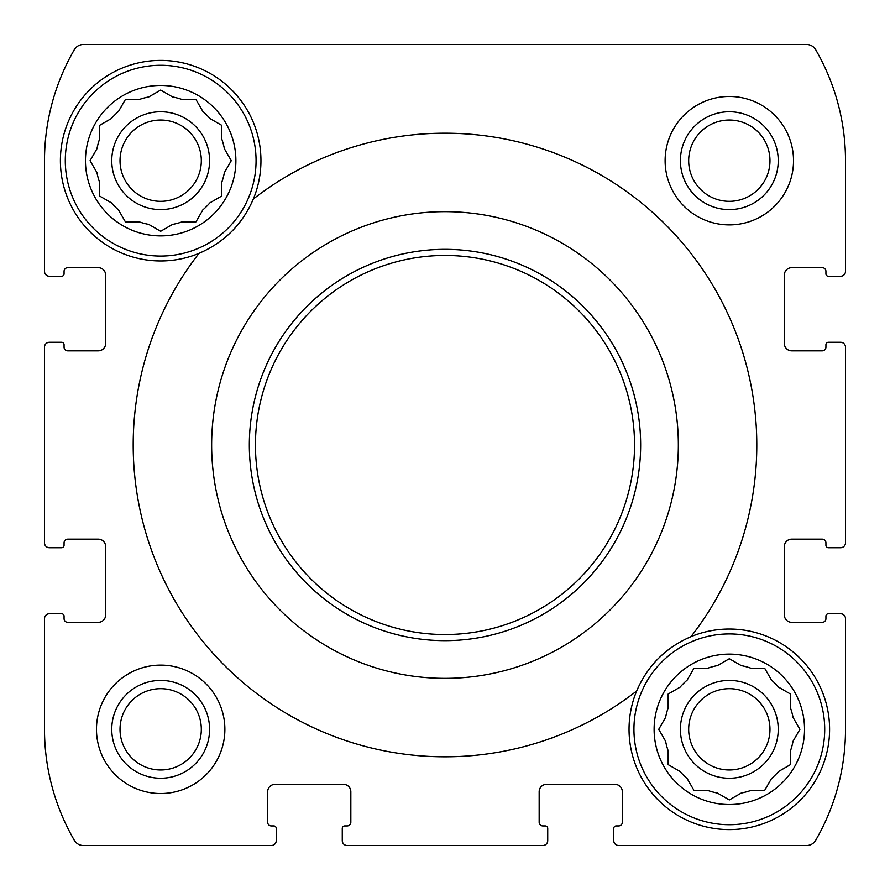 <?xml version="1.0" encoding="UTF-8"?>
<svg xmlns="http://www.w3.org/2000/svg" width="890" height="890" viewBox="0 0 890 890"><rect width="100%" height="100%" fill="white"/><g stroke="black" fill="none" stroke-linecap="round" stroke-linejoin="round"><path stroke-width="1.33" d="M688.126 678.403L687.125 680.138A64.814 64.814 0 0 0 680.138 687.125L668.179 694.022L668.179 707.828A64.814 64.814 0 0 0 665.62 717.373L658.722 729.322L659.724 731.057M659.724 727.586L658.722 729.322L665.62 741.281A64.814 64.814 0 0 0 668.179 750.826L668.179 764.621L680.138 771.53A64.814 64.814 0 0 0 687.125 778.516L694.022 790.465L707.828 790.465A64.814 64.814 0 0 0 717.373 793.023L729.322 799.932L731.057 798.931M727.586 798.931L729.322 799.932L741.281 793.023A64.814 64.814 0 0 0 750.826 790.465L764.621 790.465L765.634 788.729M750.826 790.465L764.621 790.465L771.53 778.516A64.814 64.814 0 0 0 778.516 771.53L790.465 764.621L790.465 750.826A64.814 64.814 0 0 0 793.023 741.281L799.932 729.322L798.931 727.586M798.931 731.057L799.932 729.322L793.023 717.373A64.814 64.814 0 0 0 790.465 707.828L790.465 694.022L788.729 693.021M790.465 707.828L790.465 694.022L778.516 687.125A64.814 64.814 0 0 0 771.53 680.138L764.621 668.179L750.826 668.179A64.814 64.814 0 0 0 741.281 665.62L729.322 658.722L727.586 659.724M731.057 659.724L729.322 658.722L717.373 665.62A64.814 64.814 0 0 0 707.828 668.179L694.022 668.179L687.125 680.138M119.471 109.748L118.47 111.484A64.814 64.814 0 0 0 111.484 118.47L99.535 125.379L99.535 139.174A64.814 64.814 0 0 0 96.977 148.719L90.068 160.678L91.069 162.414M91.069 158.943L90.068 160.678L96.977 172.627A64.814 64.814 0 0 0 99.535 182.172L99.535 195.978L111.484 202.876A64.814 64.814 0 0 0 118.47 209.862L125.379 221.821L139.174 221.821A64.814 64.814 0 0 0 148.719 224.38L160.678 231.278L162.414 230.276M158.943 230.276L160.678 231.278L172.627 224.38A64.814 64.814 0 0 0 182.172 221.821L195.978 221.821L196.979 220.086M182.172 221.821L195.978 221.821L202.876 209.862A64.814 64.814 0 0 0 209.862 202.876L221.821 195.978L221.821 182.172A64.814 64.814 0 0 0 224.38 172.627L231.278 160.678L230.276 158.943M230.276 162.414L231.278 160.678L224.38 148.719A64.814 64.814 0 0 0 221.821 139.174L221.821 125.379L209.862 118.47A64.814 64.814 0 0 0 202.876 111.484L195.978 99.535L182.172 99.535A64.814 64.814 0 0 0 172.627 96.977L160.678 90.068L158.943 91.069M162.414 91.069L160.678 90.068L148.719 96.977A64.814 64.814 0 0 0 139.174 99.535L125.379 99.535L118.47 111.484M224.881 729.322A64.202 64.202 0 0 0 160.678 665.119A64.202 64.202 0 0 0 96.476 729.322A64.202 64.202 0 0 0 160.678 793.524A64.202 64.202 0 0 0 224.881 729.322M828.379 276.245L840.605 276.245A4.895 4.895 0 0 0 845.5 271.35L845.5 160.678A221.343 221.343 0 0 0 815.663 49.684A10.391 10.391 0 0 0 806.663 44.5L83.337 44.5A10.391 10.391 0 0 0 74.337 49.684A221.343 221.343 0 0 0 44.5 160.678L44.5 271.35A4.895 4.895 0 0 0 49.395 276.245L61.621 276.245A2.448 2.448 0 0 0 64.069 273.797L64.069 271.35A3.671 3.671 0 0 1 67.74 267.679L98.312 267.679A7.343 7.343 0 0 1 105.643 275.021L105.643 343.495A7.343 7.343 0 0 1 98.312 350.838L67.74 350.838A3.671 3.671 0 0 1 64.069 347.167L64.069 344.719A2.448 2.448 0 0 0 61.621 342.272L49.395 342.272A4.895 4.895 0 0 0 44.5 347.167L44.5 542.833A4.895 4.895 0 0 0 49.395 547.728L61.621 547.728A2.448 2.448 0 0 0 64.069 545.281L64.069 542.833A3.671 3.671 0 0 1 67.74 539.162L98.312 539.162A7.343 7.343 0 0 1 105.643 546.505L105.643 614.979A7.343 7.343 0 0 1 98.312 622.321L67.74 622.321A3.671 3.671 0 0 1 64.069 618.65L64.069 616.203A2.448 2.448 0 0 0 61.621 613.755L49.395 613.755A4.895 4.895 0 0 0 44.5 618.65L44.5 729.322A221.343 221.343 0 0 0 74.337 840.316A10.391 10.391 0 0 0 83.337 845.5L271.35 845.5A4.895 4.895 0 0 0 276.245 840.605L276.245 828.379A2.448 2.448 0 0 0 273.797 825.931L271.35 825.931A3.671 3.671 0 0 1 267.679 822.26L267.679 791.688A7.343 7.343 0 0 1 275.021 784.357L343.495 784.357A7.343 7.343 0 0 1 350.838 791.688L350.838 822.26A3.671 3.671 0 0 1 347.167 825.931L344.719 825.931A2.448 2.448 0 0 0 342.272 828.379L342.272 840.605A4.895 4.895 0 0 0 347.167 845.5L542.833 845.5A4.895 4.895 0 0 0 547.728 840.605L547.728 828.379A2.448 2.448 0 0 0 545.281 825.931L542.833 825.931A3.671 3.671 0 0 1 539.162 822.26L539.162 791.688A7.343 7.343 0 0 1 546.505 784.357L614.979 784.357A7.343 7.343 0 0 1 622.321 791.688L622.321 822.26A3.671 3.671 0 0 1 618.65 825.931L616.203 825.931A2.448 2.448 0 0 0 613.755 828.379L613.755 840.605A4.895 4.895 0 0 0 618.65 845.5L806.663 845.5A10.391 10.391 0 0 0 815.663 840.316A221.343 221.343 0 0 0 845.5 729.322L845.5 618.65A4.895 4.895 0 0 0 840.605 613.755L828.379 613.755A2.448 2.448 0 0 0 825.931 616.203L825.931 618.65A3.671 3.671 0 0 1 822.26 622.321L791.688 622.321A7.343 7.343 0 0 1 784.357 614.979L784.357 546.505A7.343 7.343 0 0 1 791.688 539.162L822.26 539.162A3.671 3.671 0 0 1 825.931 542.833L825.931 545.281A2.448 2.448 0 0 0 828.379 547.728L840.605 547.728A4.895 4.895 0 0 0 845.5 542.833L845.5 347.167A4.895 4.895 0 0 0 840.605 342.272L828.379 342.272A2.448 2.448 0 0 0 825.931 344.719L825.931 347.167A3.671 3.671 0 0 1 822.26 350.838L791.688 350.838A7.343 7.343 0 0 1 784.357 343.495L784.357 275.021A7.343 7.343 0 0 1 791.688 267.679L822.26 267.679A3.671 3.671 0 0 1 825.931 271.35L825.931 273.797A2.448 2.448 0 0 0 828.379 276.245M793.524 160.678A64.202 64.202 0 0 0 729.322 96.476A64.202 64.202 0 0 0 665.119 160.678A64.202 64.202 0 0 0 729.322 224.881A64.202 64.202 0 0 0 793.524 160.678M636.662 690.985A100.281 100.281 0 0 0 742.405 828.746A100.281 100.281 0 0 0 826.187 703.4A100.281 100.281 0 0 0 690.985 636.662C665.664 647.609 647.564 665.709 636.662 690.985A311.845 311.845 0 0 1 199.015 253.339A100.281 100.281 0 0 1 60.398 160.678A100.281 100.281 0 0 1 180.225 62.322A100.281 100.281 0 0 1 253.339 199.015C242.436 224.291 224.336 242.392 199.015 253.339M211.642 445A233.358 233.358 0 0 1 655.997 345.331A233.358 233.358 0 0 1 496.075 672.695A233.358 233.358 0 0 1 211.642 445M253.339 199.015A311.845 311.845 0 0 1 690.985 636.662M44.5 542.833L44.5 347.167M44.5 271.35L44.5 160.678M542.833 845.5L347.167 845.5M271.35 845.5L83.337 845.5M845.5 347.167L845.5 542.833M845.5 618.65L845.5 729.322M837.546 276.245L840.605 276.245M845.5 160.678L845.5 271.35M83.337 44.5L507.801 44.5M626.783 44.5L806.663 44.5M49.395 276.245L52.454 276.245M840.605 342.272L837.546 342.272M837.546 547.728L840.605 547.728M840.605 613.755L837.546 613.755M613.755 837.546L613.755 840.605M806.663 845.5L618.65 845.5M547.728 840.605L547.728 837.546M342.272 837.546L342.272 840.605M276.245 840.605L276.245 837.546M52.454 613.755L49.395 613.755M44.5 729.322L44.5 618.65M49.395 547.728L52.454 547.728M52.454 342.272L49.395 342.272M111.762 160.678A48.917 48.917 0 0 1 185.131 118.314A48.917 48.917 0 0 1 185.131 203.042A48.917 48.917 0 0 1 111.762 160.678M109.748 201.874L111.484 202.876M220.086 196.979L221.821 195.978M120.028 160.678A40.64 40.64 0 0 1 180.993 125.479A40.64 40.64 0 0 1 180.993 195.878A40.64 40.64 0 0 1 120.028 160.678M111.762 729.322A48.917 48.917 0 0 1 185.131 686.958A48.917 48.917 0 0 1 185.131 771.686A48.917 48.917 0 0 1 111.762 729.322M120.028 729.322A40.64 40.64 0 0 1 180.993 694.122A40.64 40.64 0 0 1 180.993 764.521A40.64 40.64 0 0 1 120.028 729.322M139.174 99.535L125.379 99.535M85.462 160.678A75.205 75.205 0 0 1 198.281 95.541A75.205 75.205 0 0 1 198.281 225.804A75.205 75.205 0 0 1 85.462 160.678M99.535 182.172L99.535 195.978M221.821 139.174L221.821 125.379M65.293 160.678A95.386 95.386 0 0 1 208.371 78.064A95.386 95.386 0 0 1 208.371 243.282A95.386 95.386 0 0 1 65.293 160.678M234.415 228.63A100.281 100.281 0 0 1 231.6 231.567M680.405 729.322A48.917 48.917 0 0 1 753.785 686.958A48.917 48.917 0 0 1 753.785 771.686A48.917 48.917 0 0 1 680.405 729.322M678.403 770.529L680.138 771.53M693.021 788.729L694.022 790.465M788.729 765.634L790.465 764.621M765.634 669.914L764.621 668.179M688.682 729.322A40.64 40.64 0 0 1 749.647 694.122A40.64 40.64 0 0 1 749.647 764.521A40.64 40.64 0 0 1 688.682 729.322M680.405 160.678A48.917 48.917 0 0 1 753.785 118.314A48.917 48.917 0 0 1 753.785 203.042A48.917 48.917 0 0 1 680.405 160.678M688.682 160.678A40.64 40.64 0 0 1 749.647 125.479A40.64 40.64 0 0 1 749.647 195.878A40.64 40.64 0 0 1 688.682 160.678M707.828 668.179L694.022 668.179M654.117 729.322A75.205 75.205 0 0 1 766.924 664.196A75.205 75.205 0 0 1 766.924 794.459A75.205 75.205 0 0 1 654.117 729.322M668.179 750.826L668.179 764.621M633.936 729.322A95.386 95.386 0 0 1 777.015 646.719A95.386 95.386 0 0 1 777.015 811.936A95.386 95.386 0 0 1 633.936 729.322M655.585 661.37A100.281 100.281 0 0 1 658.4 658.433M255.452 445A189.548 189.548 0 0 1 539.774 280.851A189.548 189.548 0 0 1 539.774 609.149A189.548 189.548 0 0 1 255.452 445M249.334 445A195.667 195.667 0 0 1 542.833 275.555A195.667 195.667 0 0 1 542.833 614.445A195.667 195.667 0 0 1 249.334 445"/></g></svg>
